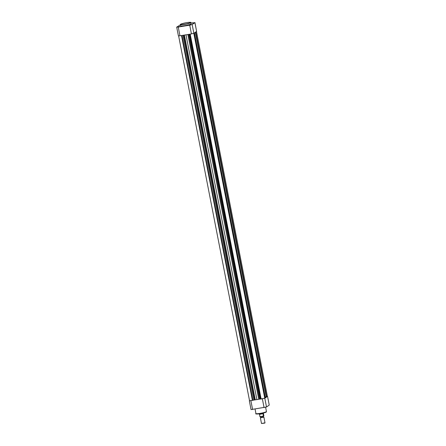 <?xml version="1.0" encoding="UTF-8"?>
<svg xmlns="http://www.w3.org/2000/svg" width="446" height="446" viewBox="0 0 446 446"><rect width="100%" height="100%" fill="white"/><g stroke="black" fill="none" stroke-linecap="round" stroke-linejoin="round"><path stroke-width="0.67" d="M267.544 396.36L269.245 405.102L267.544 396.36L264.807 398.256L266.507 406.992L269.245 405.102M266.507 406.992L251.042 409.584L249.347 400.842L264.807 398.256M189.851 25.004L190.977 24.692L189.851 25.004M190.409 24.892L189.762 25.015M192.51 23.17L193.631 22.857L192.51 23.17M193.062 23.058L192.416 23.181M178.723 26.821L179.85 26.509L178.723 26.821M179.281 26.71L178.634 26.832M184.611 25.69A5.341 0.613 -11 0 0 191.072 23.828L190.832 22.607A5.341 0.613 169 0 1 184.371 24.463A5.341 0.613 169 0 1 180.346 24.642L180.585 25.868A5.341 0.613 -11 0 0 184.611 25.69M180.385 24.837L176.7 27.122L178.255 27.055L179.955 35.791L191.423 33.924L189.728 25.182L178.255 27.055M189.728 25.182L192.165 24.536L193.865 33.277L196.602 31.382L194.902 22.646L192.165 24.536M194.902 22.646L190.921 23.047M179.955 35.791L178.4 35.864L176.7 27.122M194.958 22.573L196.602 31.382M193.865 33.277L191.423 33.924M264.807 423.087L261.507 423.505L265.002 422.825L263.915 417.172L260.442 417.796M260.637 417.506L263.558 416.938M263.608 416.96L263.915 417.172M263.469 413.002L263.502 413.526L259.355 414.295L259.249 413.821M263.486 413.548L259.5 414.384L259.94 416.659L263.435 416.085L262.989 413.816M263.514 416.954L260.648 417.556L260.503 416.815M263.58 416.179L263.865 415.783L263.447 413.615M263.525 416.207L259.94 416.659M178.629 35.925L249.554 400.787L254.627 399.928A6.634 0.764 -11 0 0 255.268 399.856L258.769 399.287A6.634 0.764 -11 0 0 259.533 399.131L261.122 398.986M264.996 397.13L267.394 396.343L196.469 31.471M264.634 397.665L265.063 397.492L194.222 33.026M190.202 34.119L261.133 399.031L264.734 398.183L193.809 33.305M181.483 35.546L252.414 400.452M181.572 35.529L252.497 400.397M181.935 35.468L252.86 400.335M185.982 34.81L256.902 399.655M189.929 34.164L260.849 399.031M195.342 32.251L266.206 396.801M195.432 32.19L266.29 396.739M195.744 31.978L266.636 396.684M266.039 411.859A4.984 0.574 169 0 1 260.124 413.687M255.079 409.11L255.948 413.57A5.341 0.613 -11 0 0 259.973 413.392A5.341 0.613 -11 0 0 266.435 411.53C266.067 412.037 267.94 412.02 260.113 413.687A4.984 0.574 169 0 1 256.433 413.726M250.897 400.776L252.598 409.512M264.071 407.638L262.371 398.902M184.382 24.262A5.162 0.591 -11 0 0 190.487 22.646A5.162 0.591 -11 0 0 186.735 22.634A5.162 0.591 -11 0 0 180.624 24.251A5.162 0.591 -11 0 0 184.382 24.262M189.344 34.264L260.247 399.031M183.724 35.178L254.627 399.928M182.938 35.306L253.841 400.079M184.365 35.072L255.268 399.856M187.866 34.504L258.769 399.287M188.63 34.375L259.533 399.131M194.434 32.881L265.225 397.063M265.615 407.315L266.435 411.53M260.113 413.687C256.483 414.083 255.095 414.039 255.948 413.57M190.832 22.607C191.39 22.211 190.029 22.216 186.74 22.634C181.901 23.638 179.771 24.313 180.346 24.642M264.807 423.115L265.002 422.825M263.424 416.246L263.569 416.988M260.397 417.857L261.49 423.483M263.553 416.202L260.007 416.77M260.603 417.54L260.403 417.83"/></g></svg>

